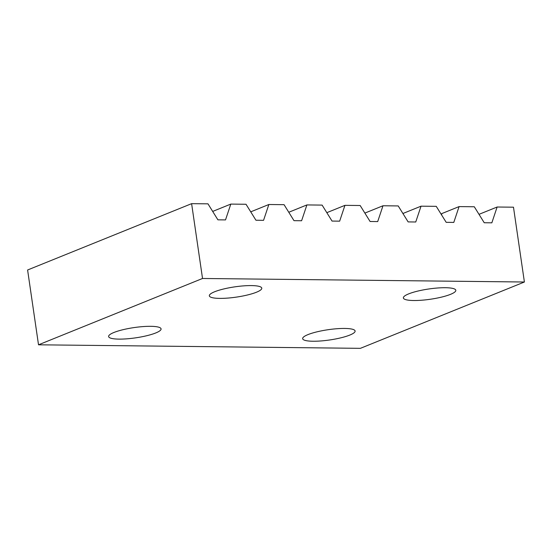 <?xml version="1.0" encoding="UTF-8"?>
<svg xmlns="http://www.w3.org/2000/svg" width="552" height="552" viewBox="0 0 552 552"><rect width="100%" height="100%" fill="white"/><g stroke="black" fill="none" stroke-linecap="round" stroke-linejoin="round"><path stroke-width="0.83" d="M214.631 291.76A26.503 5.189 -8.3 0 1 243.549 285.874A26.503 5.189 -8.3 0 1 261.779 288.165A26.503 5.189 -8.3 0 1 236.304 297.121A26.503 5.189 -8.3 0 1 209.332 295.817A26.503 5.189 -8.3 0 1 214.631 291.76M459.078 206.6L474.299 206.765L484.228 222.746L491.839 222.829L497.124 207.014L513.484 207.193L524.4 282.01L202.529 278.477L191.613 203.66L207.973 203.84L217.902 219.827L225.513 219.91L230.805 204.095L246.019 204.261L255.949 220.241L263.559 220.324L268.852 204.509L284.066 204.675L293.995 220.662L301.606 220.745L306.898 204.93L322.113 205.096L332.042 221.076L339.652 221.159L344.945 205.344L360.159 205.51L370.088 221.49L377.699 221.58L382.984 205.765L398.206 205.93L408.135 221.911L415.746 221.994L421.031 206.179L436.252 206.344L446.182 222.325L453.792 222.415L459.078 206.6L441.8 213.583L441.559 214.887M408.666 293.885A26.503 5.189 -8.3 0 1 437.584 287.999A26.503 5.189 -8.3 0 1 455.814 290.29A26.503 5.189 -8.3 0 1 430.339 299.253A26.503 5.189 -8.3 0 1 403.367 297.942A26.503 5.189 -8.3 0 1 408.666 293.885M307.954 334.615A26.503 5.189 -8.3 0 1 336.872 328.73A26.503 5.189 -8.3 0 1 355.108 331.021A26.503 5.189 -8.3 0 1 329.627 339.977A26.503 5.189 -8.3 0 1 302.655 338.673A26.503 5.189 -8.3 0 1 307.954 334.615M113.919 332.483A26.503 5.189 -8.3 0 1 142.837 326.605A26.503 5.189 -8.3 0 1 161.074 328.888A26.503 5.189 -8.3 0 1 135.592 337.852A26.503 5.189 -8.3 0 1 108.62 336.541A26.503 5.189 -8.3 0 1 113.919 332.483M421.031 206.179L402.912 213.507M230.805 204.095L212.686 211.423M202.529 278.477L38.516 344.807L360.387 348.34L524.4 282.01M497.124 207.014L479.005 214.342M382.984 205.765L364.865 213.093M344.945 205.344L326.818 212.672M306.898 204.93L288.779 212.258M268.852 204.509L250.732 211.837M191.613 203.66L27.6 269.99L38.516 344.807"/></g></svg>
